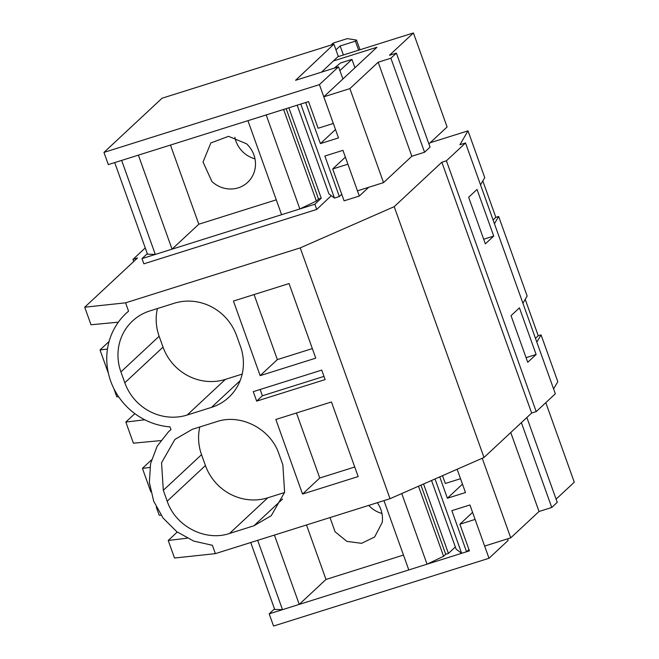 <?xml version="1.0" encoding="UTF-8"?>
<svg xmlns="http://www.w3.org/2000/svg" width="659" height="659" viewBox="0 0 659 659"><rect width="100%" height="100%" fill="white"/><g stroke="black" fill="none" stroke-linecap="round" stroke-linejoin="round"><path stroke-width="0.99" d="M323.997 376.396L262.397 395.779L260.14 389.477M256.664 401.125L325.134 379.584L321.74 370.103L253.27 391.644L256.664 401.125L262.397 395.779M441.851 162.229L531.648 413.045L484.003 457.478L394.197 206.662L441.851 162.229L446.415 160.796L465.526 142.97L459.924 144.733L468.005 130.853L484.752 177.625L480.526 184.874M134.848 413.646L125.836 422.048L133.406 443.186L160.747 440.591M109.089 341.494L100.02 349.945L108.43 373.431M113.867 388.621L116.824 396.875L118.595 396.71M145.26 247.932L132.961 259.407L137.525 257.966L84.714 307.209L91.008 324.772L118.348 322.177M177.246 532.06L168.234 540.462L174.52 558.025L215.378 553.642L390.029 498.698L484.003 457.478M151.488 459.9L142.418 468.36L150.829 491.845M156.265 507.035L159.223 515.289L160.994 515.124M84.714 307.209L125.572 302.827L128.563 311.188A66.584 63.215 -133 0 0 126.141 313.322A66.584 63.215 -133 0 0 111.28 382.747A66.584 63.215 -133 0 0 169.989 426.875L170.961 429.594L168.539 431.736L157.13 446.242L150.557 463.656L149.371 482.495L153.679 501.161L163.102 518.065L176.859 531.764L193.762 541.105L212.387 545.29L215.378 553.642M125.836 422.048L144.782 419.783M168.539 431.736L170.961 429.594M100.02 349.945L107.466 349.056M482.816 180.945L495.856 217.355L493.08 219.941M495.856 217.355L498.665 216.473L527.151 296.031L522.925 303.288M494.439 223.722L498.665 216.473M260.148 375.646L233.443 301.056L289.054 283.559L315.76 358.15L260.148 375.646L277.357 359.6L254.069 294.565M277.357 359.6L312.341 348.595M157.419 308.544A49.936 47.415 -133 0 0 159.14 336.255L163.037 347.128A49.936 47.415 -133 0 0 225.378 379.386L187.148 415.038L211.498 407.377A49.936 47.415 -133 0 0 228.862 397.278A49.936 47.415 -133 0 0 240.453 346.395L236.556 335.522A49.936 47.415 -133 0 0 174.215 303.264L149.873 310.916A49.936 47.415 -133 0 0 132.508 321.015A49.936 47.415 -133 0 0 120.918 371.898L124.806 382.78A49.936 47.415 -133 0 0 187.148 415.038M242.183 374.106L225.378 379.386M493.731 236.07L485.345 243.888L468.648 197.272L477.034 189.446L493.731 236.07L483.673 239.233M128.563 311.188L126.141 313.322M125.572 302.827L300.232 247.883L394.197 206.662M468.005 130.853L430.146 142.764M147.311 253.657L141.99 258.616L143.851 263.822L316.715 209.438L331.288 195.69M368.686 187.296L359.312 196.036L344.097 200.822L332.688 168.968L347.911 164.182L359.312 196.036M132.961 259.407L133.719 261.516M536.838 342.136L541.064 334.887L538.246 335.769L525.215 299.359M541.064 334.887L557.811 381.668L553.585 388.917M465.526 142.97L555.331 393.785L536.212 411.611L446.415 160.796M536.129 354.484L519.432 307.86L511.046 315.686L527.744 362.302L536.129 354.484L526.071 357.648M531.648 413.045L536.212 411.611M300.232 247.883L390.029 498.698M278.955 453.936C270.668 428.82 240.774 413.358 216.613 421.678L192.271 429.33L174.899 439.429L161.546 462.766L163.317 490.312L167.205 501.186C175.5 526.302 205.386 541.764 229.546 533.452L253.896 525.791L271.261 515.692L284.614 492.355L282.851 464.809L278.955 453.936M302.547 494.061L275.841 419.47L331.452 401.974L358.158 476.564L302.547 494.061L319.755 478.014L296.468 412.979M199.809 426.958A49.936 47.415 -133 0 0 201.539 454.661L205.435 465.542A49.936 47.415 -133 0 0 267.776 497.8L229.546 533.452M284.581 492.512L267.776 497.8M319.755 478.014L354.74 467.009M168.234 540.462L187.181 538.197M142.418 468.36L149.865 467.47M538.246 335.769L535.479 338.347M332.688 168.968L345.382 157.13M141.99 258.616L314.854 204.232L321.238 198.211L318.528 199.059L316.394 201.053L299.853 208.952L281.599 214.694L247.932 120.679L266.195 114.938L299.853 208.952M288.864 107.804L321.238 198.211M342.902 78.998L338.537 66.798L295.603 80.299L333.915 44.153L338.281 56.353L321.551 72.136M308.569 101.601L108.323 164.602L103.957 152.402L319.417 84.616L333.33 123.472L318.116 128.258L308.569 101.601M338.537 66.798L319.417 84.616M103.957 152.402L162.065 98.216L333.915 44.153M314.854 204.232L316.715 209.438M442.51 475.674L445.311 483.492L460.526 478.706L457.14 469.257L465.476 492.545L447.387 498.237L439.742 476.894M423.564 483.986L448.433 553.445L445.723 554.301L443.589 556.287L427.048 564.186L401.759 493.55M472.577 512.372L459.883 524.21L469.43 550.858L269.185 613.85L274.498 608.891M448.433 553.445L455.336 546.937M459.883 524.21L475.098 519.424L489.011 558.272L508.122 540.446L507.562 538.864M269.185 613.85L273.551 626.05L489.011 558.272M234.859 137.261A26.97 25.602 -133 0 0 243.286 152.311A26.97 25.602 -133 0 0 254.984 158.844M276.278 199.834L198.804 224.208L172.04 249.16L155.302 254.423L147.501 254.185L114.707 162.592M428.902 143.926L447.09 126.965L413.424 32.95L389.477 55.282L396.388 53.115L390.902 58.223L378.175 62.226L349.888 88.611L323.791 96.815L376.923 47.267L333.405 60.957M396.388 53.115L430.047 147.13L424.569 152.237L411.834 156.249L383.546 182.625L357.45 190.83L342.952 150.343L324.862 156.035L339.352 196.522L341.757 194.29M337.91 56.707L413.424 32.95M331.049 45.059L333.166 43.082L347.342 38.617L356.527 40.1L355.382 41.171L340.159 45.957L335.966 49.87M155.302 254.423L121.643 160.409L138.382 155.145L172.04 249.16M246.557 143.794L228.508 136.339L210.855 142.945L203.021 162.04L211.934 181.538A26.97 25.602 -133 0 0 247.636 182.386A26.97 25.602 -133 0 0 246.557 143.794M286.163 108.653L318.528 199.059M283.601 109.46L316.394 201.053M170.459 145.054L198.804 224.208M356.527 40.1L359.987 49.763M355.382 41.171L358.611 50.191M340.159 45.957L343.397 54.985M390.902 58.223L424.569 152.237M378.175 62.226L411.834 156.249M349.888 88.611L383.546 182.625M323.791 96.815L338.504 137.912L320.406 143.604L335.505 129.535M339.352 196.522L334.442 198.071L300.784 104.056L305.694 102.507L320.406 143.604M297.168 105.193L328.932 193.911L334.442 198.071M334.204 68.157L340.596 62.951L351.947 59.376L354.946 67.762M339.896 70.612L351.947 59.376M381.956 513.468A26.97 25.602 47 0 1 368.727 505.395M383.966 500.601L408.794 569.936L427.048 564.186M403.473 555.067L325.991 579.442L306.493 524.976M250.733 542.514L274.688 609.418L282.497 609.666L299.235 604.394L325.991 579.442M556.097 499.16L574.286 482.199L545.8 402.665M526.862 417.509L557.242 502.364L551.756 507.479L539.029 511.483L510.741 537.859L484.645 546.072L469.933 504.975L451.835 510.667L466.547 551.764L461.638 553.305L435.022 478.961M377.294 502.702A26.97 25.602 47 0 1 382.179 522.554L374.609 537.011L361.569 543.321L346.832 541.369L335.077 531.764L330.027 517.57M445.723 554.301L420.953 485.131M443.589 556.287L418.498 486.21M299.235 604.394L274.408 535.067M282.497 609.666L257.677 540.331M551.756 507.479L521.376 422.625M539.029 511.483L510.758 432.526M510.741 537.859L482.231 458.252M447.387 498.237L462.478 484.159M461.638 553.305L456.127 549.145L431.538 480.485M466.547 551.764L468.953 549.524M240.148 380.663L211.498 407.377M163.037 347.128L124.806 382.78M159.14 336.255L120.918 371.898M282.546 499.077L253.896 525.791M205.435 465.542L167.205 501.186M201.539 454.661L163.317 490.312"/></g></svg>
